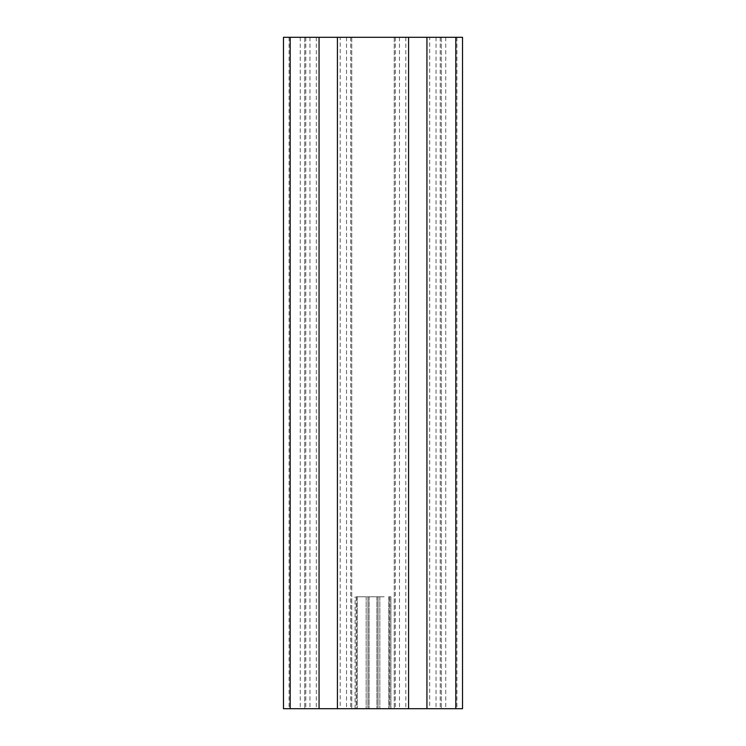 <?xml version="1.0" encoding="UTF-8"?>
<svg xmlns="http://www.w3.org/2000/svg" width="746" height="746" viewBox="0 0 746 746"><rect width="100%" height="100%" fill="white"/><g stroke="black" fill="none" stroke-linecap="round" stroke-linejoin="round"><path stroke-width="0.56" stroke-dasharray="3.73 2.8" d="M366.957 596.8L367.965 596.8L367.965 708.7L369.084 708.7L366.174 708.7L367.965 708.7L367.965 596.8L369.084 596.8L367.965 596.8L367.965 708.7L367.965 596.8L366.957 596.8M356.224 708.7L366.174 708.7L355.096 708.7L356.224 708.7L356.234 596.8L366.174 596.8L355.096 596.8L356.224 596.8L356.215 708.7M384.19 708.7L369.084 708.7L384.19 708.7M384.19 596.8L378.035 596.8L378.035 708.7L378.035 596.8L369.084 596.8L384.19 596.8M389.776 708.7L390.895 708.7L388.731 708.7L389.776 708.7L389.785 596.8L390.895 596.8L390.904 708.7L390.895 596.8L388.731 596.8L389.776 596.8L389.766 708.7M294.67 708.7L289.075 708.7L294.67 708.7M294.67 37.3L289.075 37.3L294.67 37.3M451.33 708.7L445.735 708.7L451.33 708.7M451.33 37.3L445.735 37.3L451.33 37.3M319.064 37.3L304.741 37.3L319.064 37.3L319.064 708.7L304.741 708.7L319.064 708.7M304.741 37.3L304.741 708.7L304.741 37.3M340.195 708.7L351.739 708.7L340.195 708.7L340.195 37.3L337.416 37.3L337.416 708.7M337.416 37.3L340.195 37.3M351.739 37.3L351.739 708.7L351.739 37.3M408.584 37.3L394.261 37.3L408.584 37.3L408.584 708.7L394.261 708.7L408.584 708.7M394.261 37.3L394.261 708.7L394.261 37.3M429.715 708.7L441.259 708.7L429.715 708.7L429.715 37.3L426.936 37.3L426.936 708.7M426.936 37.3L429.715 37.3M441.259 37.3L441.259 708.7L441.259 37.3M462.52 37.3L462.52 708.7L283.48 708.7L283.48 37.3L462.52 37.3M355.096 708.7L355.096 596.8M378.035 596.8L378.035 708.7L378.035 596.8M366.174 596.8L366.174 708.7L366.174 596.8M388.713 596.8L388.713 708.7L388.731 596.8M305.785 37.3L305.785 708.7M309.954 37.3L309.954 708.7M316.285 37.3L316.285 708.7M346.526 37.3L346.526 708.7M350.695 37.3L350.695 708.7M395.305 37.3L395.305 708.7M399.474 37.3L399.474 708.7M405.805 37.3L405.805 708.7M436.046 37.3L436.046 708.7M440.215 37.3L440.215 708.7M455.806 37.3L455.806 708.7M290.194 37.3L290.194 708.7M369.084 596.8L369.084 708.7L369.084 596.8M376.916 596.8L376.916 708.7L376.916 596.8M379.826 596.8L379.826 708.7L379.826 596.8M389.645 596.8L389.645 708.7M389.617 596.8L389.617 708.7M357.287 596.8L357.287 708.7L357.269 596.8M356.383 596.8L356.383 708.7M356.355 596.8L356.355 708.7M289.075 37.3L289.075 708.7M445.735 37.3L445.735 708.7M456.925 37.3L456.925 708.7M300.265 37.3L300.265 708.7"/><path stroke-width="1.12" d="M290.194 708.7L283.48 708.7L283.48 37.3L290.194 37.3L290.194 708.7L319.064 708.7L319.064 37.3L290.194 37.3M455.806 37.3L455.806 708.7L462.52 708.7L462.52 37.3L337.416 37.3L337.416 708.7L319.064 708.7M337.416 37.3L319.064 37.3M408.584 37.3L408.584 708.7L337.416 708.7M426.936 37.3L426.936 708.7L408.584 708.7M455.806 708.7L426.936 708.7"/></g></svg>
